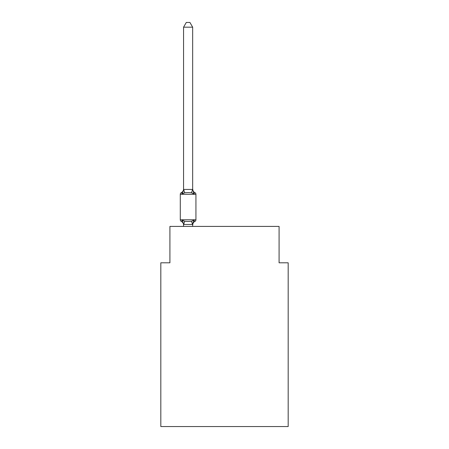 <?xml version="1.0" encoding="UTF-8"?>
<svg xmlns="http://www.w3.org/2000/svg" width="449" height="449" viewBox="0 0 449 449"><rect width="100%" height="100%" fill="white"/><g stroke="black" fill="none" stroke-linecap="round" stroke-linejoin="round"><path stroke-width="0.67" d="M288.179 426.55L288.179 262.8L279.082 262.8L279.082 226.408L169.918 226.408L169.918 262.8L160.821 262.8L160.821 426.55L288.179 426.55M183.562 27.181L186.296 22.45L189.927 22.45L192.66 27.181L183.562 27.181L183.562 189.601L182.423 193.94L181.312 192.66A1.818 1.818 0 0 0 180.285 194.299A1.818 1.818 0 0 1 181.312 192.66L181.828 192.913L181.312 192.66A1.818 1.818 0 0 0 180.285 194.299L180.285 219.769A1.818 1.818 0 0 0 181.312 221.408L182.423 220.128L181.312 221.408A1.818 1.818 0 0 1 180.285 219.769A1.818 1.818 0 0 0 181.312 221.408L182.423 220.128L181.312 221.408A1.818 1.818 0 0 1 180.285 219.769A1.818 1.818 0 0 0 181.312 221.408L182.423 220.128L181.312 221.408A1.818 1.818 0 0 1 180.285 219.769A1.818 1.818 0 0 0 181.312 221.408L182.423 220.128L181.312 221.408A1.818 1.818 0 0 1 180.285 219.769A1.818 1.818 0 0 0 181.312 221.408L182.423 220.128L181.312 221.408A1.818 1.818 0 0 1 180.285 219.769A1.818 1.818 0 0 0 181.312 221.408L182.423 220.128L181.312 221.408A1.818 1.818 0 0 1 180.285 219.769A1.818 1.818 0 0 0 181.312 221.408L182.423 220.128L181.312 221.408A1.818 1.818 0 0 1 180.285 219.769A1.818 1.818 0 0 0 181.312 221.408L182.423 220.128L181.312 221.408A1.818 1.818 0 0 1 180.285 219.769A1.818 1.818 0 0 0 181.312 221.408L182.423 220.128L181.312 221.408A1.818 1.818 0 0 1 180.285 219.769A1.818 1.818 0 0 0 181.312 221.408L182.423 220.128L181.312 221.408A1.818 1.818 0 0 1 180.285 219.769A1.818 1.818 0 0 0 181.312 221.408L182.423 220.128L181.312 221.408A1.818 1.818 0 0 1 180.285 219.769A1.818 1.818 0 0 0 181.312 221.408L182.423 220.128L181.312 221.408A1.818 1.818 0 0 1 180.285 219.769A1.818 1.818 0 0 0 181.312 221.408L182.423 220.128L181.312 221.408A1.818 1.818 0 0 1 180.285 219.769A1.818 1.818 0 0 0 181.312 221.408L182.423 220.128L181.312 221.408A1.818 1.818 0 0 1 180.285 219.769A1.818 1.818 0 0 0 181.312 221.408L182.423 220.128L181.312 221.408A1.818 1.818 0 0 1 180.285 219.769A1.818 1.818 0 0 0 181.312 221.408L182.423 220.128L181.312 221.408A1.818 1.818 0 0 1 180.285 219.769A1.818 1.818 0 0 0 181.312 221.408L182.423 220.128L181.312 221.408A1.818 1.818 0 0 1 180.285 219.769A1.818 1.818 0 0 0 181.312 221.408L182.423 220.128L181.312 221.408A1.818 1.818 0 0 1 180.285 219.769A1.818 1.818 0 0 0 181.312 221.408L182.423 220.128L181.312 221.408A1.818 1.818 0 0 1 180.285 219.769A1.818 1.818 0 0 0 181.312 221.408L182.423 220.128L181.312 221.408A1.818 1.818 0 0 1 180.285 219.769A1.818 1.818 0 0 0 181.312 221.408L182.423 220.128L181.312 221.408A1.818 1.818 0 0 1 180.285 219.769A1.818 1.818 0 0 0 181.312 221.408L182.423 220.128L181.312 221.408A1.818 1.818 0 0 1 180.285 219.769A1.818 1.818 0 0 0 181.312 221.408L182.423 220.128L181.312 221.408A1.818 1.818 0 0 1 180.285 219.769A1.818 1.818 0 0 0 181.312 221.408L182.423 220.128L181.312 221.408A1.818 1.818 0 0 1 180.285 219.769A1.818 1.818 0 0 0 181.312 221.408L182.423 220.128L181.312 221.408A1.818 1.818 0 0 1 180.285 219.769A1.818 1.818 0 0 0 181.312 221.408L182.423 220.128L184.696 221.295L188.109 221.48L191.521 221.295L193.794 220.128L194.911 221.408A1.818 1.818 0 0 0 195.932 219.769L195.932 194.299A1.818 1.818 0 0 0 194.911 192.66L193.794 193.94L194.911 192.66A1.818 1.818 0 0 1 195.932 194.299A1.818 1.818 0 0 0 194.911 192.66A1.818 1.818 0 0 1 195.932 194.299A1.818 1.818 0 0 0 194.911 192.66A1.818 1.818 0 0 1 195.932 194.299A1.818 1.818 0 0 0 194.911 192.66A1.818 1.818 0 0 1 195.932 194.299A1.818 1.818 0 0 0 194.911 192.66A1.818 1.818 0 0 1 195.932 194.299A1.818 1.818 0 0 0 194.911 192.66A1.818 1.818 0 0 1 195.932 194.299A1.818 1.818 0 0 0 194.911 192.66A1.818 1.818 0 0 1 195.932 194.299A1.818 1.818 0 0 0 194.911 192.66A1.818 1.818 0 0 1 195.932 194.299A1.818 1.818 0 0 0 194.911 192.66A1.818 1.818 0 0 1 195.932 194.299A1.818 1.818 0 0 0 194.911 192.66A1.818 1.818 0 0 1 195.932 194.299A1.818 1.818 0 0 0 194.911 192.66A1.818 1.818 0 0 1 195.932 194.299A1.818 1.818 0 0 0 194.911 192.66A1.818 1.818 0 0 1 195.932 194.299A1.818 1.818 0 0 0 194.911 192.66A1.818 1.818 0 0 1 195.932 194.299A1.818 1.818 0 0 0 194.911 192.66A1.818 1.818 0 0 1 195.932 194.299A1.818 1.818 0 0 0 194.911 192.66A1.818 1.818 0 0 1 195.932 194.299A1.818 1.818 0 0 0 194.911 192.66A1.818 1.818 0 0 1 195.932 194.299A1.818 1.818 0 0 0 194.911 192.66A1.818 1.818 0 0 1 195.932 194.299A1.818 1.818 0 0 0 194.911 192.66A1.818 1.818 0 0 1 195.932 194.299A1.818 1.818 0 0 0 194.911 192.66A1.818 1.818 0 0 1 195.932 194.299A1.818 1.818 0 0 0 194.911 192.66A1.818 1.818 0 0 1 195.932 194.299A1.818 1.818 0 0 0 194.911 192.66A1.818 1.818 0 0 1 195.932 194.299A1.818 1.818 0 0 0 194.911 192.66A1.818 1.818 0 0 1 195.932 194.299A1.818 1.818 0 0 0 194.911 192.66A1.818 1.818 0 0 1 195.932 194.299A1.818 1.818 0 0 0 194.911 192.66A1.818 1.818 0 0 1 195.932 194.299A1.818 1.818 0 0 0 194.911 192.66A1.818 1.818 0 0 1 195.932 194.299A1.818 1.818 0 0 0 194.911 192.66A4.002 4.002 0 0 1 192.66 189.063L193.794 193.94L191.521 192.773L188.109 192.587L184.696 192.773L182.423 193.94L181.312 192.66A1.818 1.818 0 0 0 180.285 194.299A1.818 1.818 0 0 1 181.312 192.66L181.828 192.913L181.312 192.66A1.818 1.818 0 0 0 180.285 194.299A1.818 1.818 0 0 1 181.312 192.66L181.828 192.913L181.312 192.66A1.818 1.818 0 0 0 180.285 194.299A1.818 1.818 0 0 1 181.312 192.66L181.828 192.913L181.312 192.66A1.818 1.818 0 0 0 180.285 194.299A1.818 1.818 0 0 1 181.312 192.66L181.828 192.913L181.312 192.66A1.818 1.818 0 0 0 180.285 194.299A1.818 1.818 0 0 1 181.312 192.66L181.828 192.913L181.312 192.66A1.818 1.818 0 0 0 180.285 194.299A1.818 1.818 0 0 1 181.312 192.66L181.828 192.913L181.312 192.66A1.818 1.818 0 0 0 180.285 194.299A1.818 1.818 0 0 1 181.312 192.66L181.828 192.913L181.312 192.66A1.818 1.818 0 0 0 180.285 194.299A1.818 1.818 0 0 1 181.312 192.66L181.828 192.913L181.312 192.66A1.818 1.818 0 0 0 180.285 194.299A1.818 1.818 0 0 1 181.312 192.66L181.828 192.913L181.312 192.66A1.818 1.818 0 0 0 180.285 194.299A1.818 1.818 0 0 1 181.312 192.66L181.828 192.913L181.312 192.66A1.818 1.818 0 0 0 180.285 194.299A1.818 1.818 0 0 1 181.312 192.66L181.828 192.913L181.312 192.66A1.818 1.818 0 0 0 180.285 194.299A1.818 1.818 0 0 1 181.312 192.66L181.828 192.913L181.312 192.66A1.818 1.818 0 0 0 180.285 194.299A1.818 1.818 0 0 1 181.312 192.66L181.828 192.913L181.312 192.66A1.818 1.818 0 0 0 180.285 194.299A1.818 1.818 0 0 1 181.312 192.66L181.828 192.913L181.312 192.66A1.818 1.818 0 0 0 180.285 194.299A1.818 1.818 0 0 1 181.312 192.66L181.828 192.913L181.312 192.66A1.818 1.818 0 0 0 180.285 194.299A1.818 1.818 0 0 1 181.312 192.66L181.828 192.913L181.312 192.66A1.818 1.818 0 0 0 180.285 194.299A1.818 1.818 0 0 1 181.312 192.66L181.828 192.913L181.312 192.66A1.818 1.818 0 0 0 180.285 194.299A1.818 1.818 0 0 1 181.312 192.66L181.828 192.913L181.312 192.66A1.818 1.818 0 0 0 180.285 194.299A1.818 1.818 0 0 1 181.312 192.66L181.828 192.913L181.312 192.66A1.818 1.818 0 0 0 180.285 194.299A1.818 1.818 0 0 1 181.312 192.66L181.828 192.913L181.312 192.66A1.818 1.818 0 0 0 180.285 194.299A1.818 1.818 0 0 1 181.312 192.66L181.828 192.913L181.312 192.66A1.818 1.818 0 0 0 180.285 194.299A1.818 1.818 0 0 1 181.312 192.66L181.828 192.913L181.312 192.66A1.818 1.818 0 0 0 180.285 194.299A1.818 1.818 0 0 1 181.312 192.66L181.828 192.913L181.312 192.66A1.818 1.818 0 0 0 180.285 194.299A1.818 1.818 0 0 1 181.312 192.66L181.828 192.913L181.312 192.66A1.818 1.818 0 0 0 180.285 194.299L195.932 194.299M192.66 27.181L192.66 189.601M192.66 225.005L193.794 220.128L194.911 221.408A4.002 4.002 0 0 0 192.66 225.005L192.66 224.466L183.562 224.466L183.562 225.005A4.002 4.002 0 0 0 181.312 221.408A1.818 1.818 0 0 1 180.285 219.769L195.932 219.769M192.66 224.466L193.087 222.328M183.562 189.433L192.66 189.433M192.66 226.408L192.66 224.629M183.562 226.408L183.562 224.629M182.423 220.128L183.562 224.466M181.312 192.66A4.002 4.002 0 0 0 183.562 189.063M184.696 221.295L183.635 224.657M191.521 221.295L192.587 224.657M183.635 189.411L184.696 192.773M192.587 189.411L191.521 192.773"/></g></svg>
